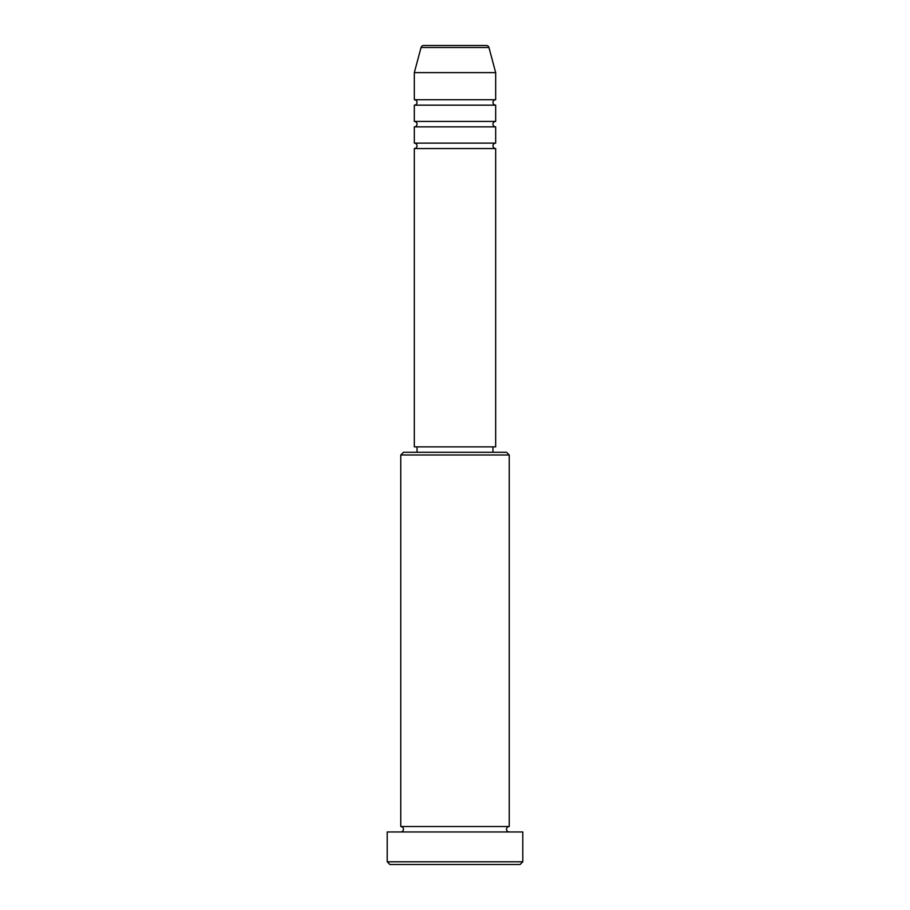 <?xml version="1.0" encoding="UTF-8"?>
<svg xmlns="http://www.w3.org/2000/svg" width="910" height="910" viewBox="0 0 910 910"><rect width="100%" height="100%" fill="white"/><g stroke="black" fill="none" stroke-linecap="round" stroke-linejoin="round"><path stroke-width="1.36" d="M486.327 45.5L423.673 45.5L486.327 45.5A2.707 2.707 0 0 1 488.954 47.513L495.677 72.618L414.323 72.618L414.323 99.736A2.707 2.707 0 0 1 417.03 102.455A2.707 2.707 0 0 1 414.323 105.162L414.323 121.428A2.707 2.707 0 0 1 417.03 124.147A2.707 2.707 0 0 1 414.323 126.854L414.323 143.132A2.707 2.707 0 0 1 417.03 145.839A2.707 2.707 0 0 1 414.323 148.557L414.323 446.867L495.677 446.867L495.677 148.557L414.323 148.557M423.673 45.5A2.707 2.707 0 0 0 421.046 47.513L414.323 72.618M495.677 72.618L495.677 99.736A2.707 2.707 0 0 0 492.97 102.455A2.707 2.707 0 0 0 495.677 105.162L495.677 121.428A2.707 2.707 0 0 0 492.97 124.147A2.707 2.707 0 0 0 495.677 126.854L495.677 143.132A2.707 2.707 0 0 0 492.97 145.839A2.707 2.707 0 0 0 495.677 148.557M400.764 455L403.471 452.293L506.529 452.293L509.236 455L400.764 455L400.764 826.53A2.707 2.707 0 0 1 403.471 829.249A2.707 2.707 0 0 1 400.764 831.956M520.088 864.5L389.912 864.5L387.205 861.793L522.795 861.793L520.088 864.5M509.236 455L509.236 826.53A2.707 2.707 0 0 0 506.529 829.249A2.707 2.707 0 0 0 509.236 831.956M495.677 126.854L414.323 126.854M495.677 143.132L414.323 143.132M417.03 446.867L417.03 452.293M492.97 446.867L492.97 452.293M509.236 826.53L400.764 826.53M522.795 861.793L522.795 831.956L387.205 831.956L387.205 861.793M495.677 99.736L414.323 99.736M495.677 105.162L414.323 105.162M495.677 121.428L414.323 121.428M488.954 47.513L421.046 47.513"/></g></svg>
